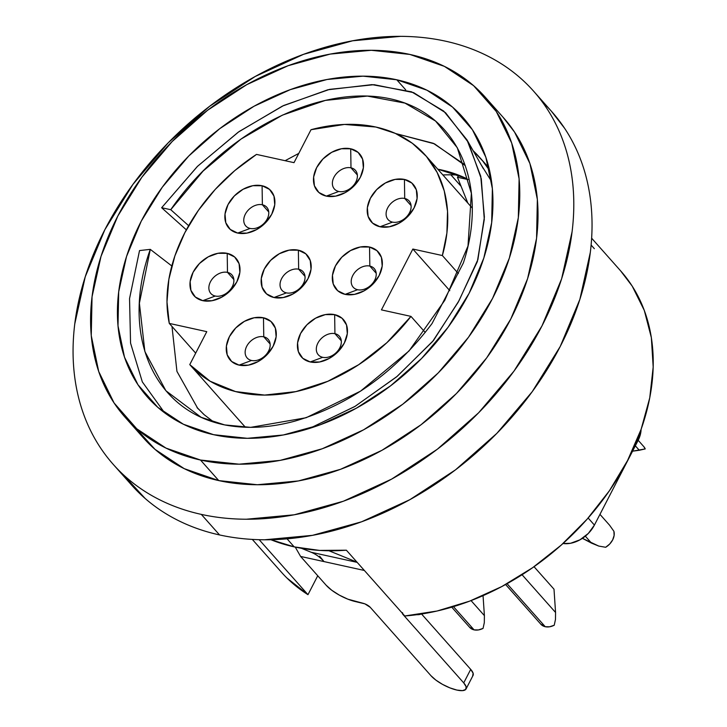 <?xml version="1.0" encoding="UTF-8"?>
<svg xmlns="http://www.w3.org/2000/svg" width="727" height="727" viewBox="0 0 727 727"><rect width="100%" height="100%" fill="white"/><g stroke="black" fill="none" stroke-linecap="round" stroke-linejoin="round"><path stroke-width="1.09" d="M505.601 584.508L540.843 624.22A14.049 10.242 -41.6 0 0 545.25 626.719L507.064 583.699L545.25 626.719L540.743 624.093M451.74 607.163L469.678 627.374A14.049 10.242 -41.6 0 0 474.077 629.873L453.466 606.645L474.077 629.873L469.569 627.247M298.652 269.217A14.049 10.242 -41.6 0 0 281.622 278.641A14.049 10.242 -41.6 0 0 286.438 292.881L273.952 297.516A28.108 20.492 138.4 0 1 264.301 269.045A28.108 20.492 138.4 0 1 298.37 250.188L298.652 269.217L305.022 276.387L298.652 269.217A14.049 10.242 138.4 0 1 303.059 271.716A14.049 10.242 138.4 0 1 301.678 286.229A14.049 10.242 138.4 0 1 286.438 292.881A14.049 10.242 138.4 0 1 282.04 290.373A14.049 10.242 138.4 0 1 283.412 275.86A14.049 10.242 138.4 0 1 298.652 269.217L298.37 250.188L305.803 253.832L310.247 260.52L311.029 269.244L308.021 278.659L301.678 287.356L292.981 293.981L283.239 297.552L273.952 297.516L266.518 293.872L262.074 287.183L261.293 278.459L264.301 269.045L270.644 260.357L279.341 253.723L289.082 250.152L298.37 250.188A28.108 20.492 138.4 0 1 308.021 278.659A28.108 20.492 138.4 0 1 273.952 297.516L286.438 292.881A14.049 10.242 -41.6 0 0 303.477 283.448A14.049 10.242 -41.6 0 0 298.652 269.217M369.825 266.064A14.049 10.242 -41.6 0 0 352.786 275.488A14.049 10.242 -41.6 0 0 357.611 289.719L345.116 294.353A28.108 20.492 138.4 0 1 335.474 265.882A28.108 20.492 138.4 0 1 369.543 247.035L369.825 266.064L376.186 273.234L369.825 266.064A14.049 10.242 138.4 0 1 374.232 268.563A14.049 10.242 138.4 0 1 372.851 283.076A14.049 10.242 138.4 0 1 357.611 289.719A14.049 10.242 138.4 0 1 353.204 287.22A14.049 10.242 138.4 0 1 354.585 272.707A14.049 10.242 138.4 0 1 369.825 266.064L369.543 247.035L376.977 250.679L381.421 257.367L382.202 266.091L379.185 275.506L372.851 284.193L364.154 290.827L354.412 294.399L345.116 294.353L337.682 290.718L333.239 284.03L332.466 275.306L335.474 265.882L341.808 257.194L350.514 250.57L360.247 246.998L369.543 247.035A28.108 20.492 138.4 0 1 379.185 275.506A28.108 20.492 138.4 0 1 345.116 294.353L357.611 289.719A14.049 10.242 -41.6 0 0 374.65 280.295A14.049 10.242 -41.6 0 0 369.825 266.064M404.712 198.462A14.049 10.242 -41.6 0 0 387.682 207.886A14.049 10.242 -41.6 0 0 392.507 222.126L380.012 226.76A28.108 20.492 138.4 0 1 370.37 198.289A28.108 20.492 138.4 0 1 404.43 179.433L404.712 198.462L411.082 205.632L404.712 198.462A14.049 10.242 138.4 0 1 409.119 200.961A14.049 10.242 138.4 0 1 407.747 215.474A14.049 10.242 138.4 0 1 392.507 222.126A14.049 10.242 138.4 0 1 388.1 219.618A14.049 10.242 138.4 0 1 389.472 205.105A14.049 10.242 138.4 0 1 404.712 198.462L404.43 179.433L411.873 183.077L416.317 189.765L417.089 198.489L414.081 207.904L407.738 216.591L399.041 223.225L389.308 226.797L380.012 226.76L372.578 223.116L368.135 216.428L367.353 207.704L370.37 198.289L376.704 189.602L385.401 182.968L395.143 179.396L404.43 179.433A28.108 20.492 138.4 0 1 414.081 207.904A28.108 20.492 138.4 0 1 380.012 226.76L392.507 222.126A14.049 10.242 -41.6 0 0 409.537 212.693A14.049 10.242 -41.6 0 0 404.712 198.462M334.929 333.666A14.049 10.242 -41.6 0 0 317.899 343.089A14.049 10.242 -41.6 0 0 322.724 357.32L310.229 361.955A28.108 20.492 138.4 0 1 300.587 333.484A28.108 20.492 138.4 0 1 334.656 314.637L334.929 333.666L341.299 340.836L334.929 333.666A14.049 10.242 138.4 0 1 339.336 336.165A14.049 10.242 138.4 0 1 337.964 350.678A14.049 10.242 138.4 0 1 322.724 357.32A14.049 10.242 138.4 0 1 318.317 354.821A14.049 10.242 138.4 0 1 319.689 340.309A14.049 10.242 138.4 0 1 334.929 333.666L334.656 314.637L342.09 318.281L346.534 324.969L347.306 333.684L344.298 343.108L337.964 351.795L329.258 358.429L319.526 362.001L310.229 361.955L302.795 358.32L298.352 351.623L297.57 342.908L300.587 333.484L306.921 324.796L315.618 318.162L325.36 314.6L334.656 314.637A28.108 20.492 138.4 0 1 344.298 343.108A28.108 20.492 138.4 0 1 310.229 361.955L322.724 357.32A14.049 10.242 -41.6 0 0 339.754 347.897A14.049 10.242 -41.6 0 0 334.929 333.666M350.987 167.819A14.049 10.242 -41.6 0 0 333.957 177.243A14.049 10.242 -41.6 0 0 338.782 191.474L326.287 196.108A28.108 20.492 138.4 0 1 316.645 167.637A28.108 20.492 138.4 0 1 350.714 148.79L350.987 167.819L357.357 174.989L350.987 167.819A14.049 10.242 138.4 0 1 355.394 170.318A14.049 10.242 138.4 0 1 354.022 184.831A14.049 10.242 138.4 0 1 338.782 191.474A14.049 10.242 138.4 0 1 334.375 188.975A14.049 10.242 138.4 0 1 335.747 174.462A14.049 10.242 138.4 0 1 350.987 167.819L350.714 148.79L358.147 152.434L362.591 159.122L363.364 167.846L360.356 177.261L354.022 185.948L345.316 192.582L335.583 196.154L326.287 196.108L318.853 192.473L314.409 185.785L313.628 177.061L316.645 167.637L322.979 158.949L331.676 152.316L341.417 148.753L350.714 148.79A28.108 20.492 138.4 0 1 360.356 177.261A28.108 20.492 138.4 0 1 326.287 196.108L338.782 191.474A14.049 10.242 -41.6 0 0 355.812 182.05A14.049 10.242 -41.6 0 0 350.987 167.819M263.765 336.819A14.049 10.242 -41.6 0 0 246.726 346.243A14.049 10.242 -41.6 0 0 251.551 360.474L239.056 365.118A28.108 20.492 138.4 0 1 229.414 336.646A28.108 20.492 138.4 0 1 263.483 317.79L263.765 336.819L270.126 343.989L263.765 336.819A14.049 10.242 138.4 0 1 268.163 339.318A14.049 10.242 138.4 0 1 266.791 353.831A14.049 10.242 138.4 0 1 251.551 360.474A14.049 10.242 138.4 0 1 247.144 357.975A14.049 10.242 138.4 0 1 248.525 343.462A14.049 10.242 138.4 0 1 263.765 336.819L263.483 317.79L270.917 321.434L275.36 328.122L276.133 336.846L273.125 346.261L266.791 354.949L258.094 361.583L248.352 365.154L239.056 365.118L231.622 361.473L227.178 354.785L226.406 346.061L229.414 336.646L235.748 327.95L244.454 321.325L254.186 317.754L263.483 317.79A28.108 20.492 138.4 0 1 273.125 346.261A28.108 20.492 138.4 0 1 239.056 365.118L251.551 360.474A14.049 10.242 -41.6 0 0 268.581 351.05A14.049 10.242 -41.6 0 0 263.765 336.819M262.374 204.769A14.049 10.242 -41.6 0 0 245.344 214.192A14.049 10.242 -41.6 0 0 250.161 228.432L237.674 233.067A28.108 20.492 138.4 0 1 228.024 204.596A28.108 20.492 138.4 0 1 262.093 185.749L262.374 204.769L268.736 211.939L262.374 204.769A14.049 10.242 138.4 0 1 266.782 207.277A14.049 10.242 138.4 0 1 265.4 221.79A14.049 10.242 138.4 0 1 250.161 228.432A14.049 10.242 138.4 0 1 245.762 225.933A14.049 10.242 138.4 0 1 247.135 211.412A14.049 10.242 138.4 0 1 262.374 204.769L262.093 185.749L269.526 189.393L273.97 196.081L274.751 204.796L271.734 214.22L265.4 222.907L256.704 229.541L246.962 233.103L237.674 233.067L230.232 229.423L225.788 222.735L225.016 214.02L228.024 204.596L234.367 195.908L243.063 189.274L252.796 185.703L262.093 185.749A28.108 20.492 138.4 0 1 271.734 214.22A28.108 20.492 138.4 0 1 237.674 233.067L250.161 228.432A14.049 10.242 -41.6 0 0 267.2 219.009A14.049 10.242 -41.6 0 0 262.374 204.769M227.487 272.371A14.049 10.242 -41.6 0 0 210.448 281.794A14.049 10.242 -41.6 0 0 215.274 296.034L202.778 300.669A28.108 20.492 138.4 0 1 193.137 272.198A28.108 20.492 138.4 0 1 227.206 253.35L227.487 272.371L233.849 279.541L227.487 272.371A14.049 10.242 138.4 0 1 231.886 274.87A14.049 10.242 138.4 0 1 230.514 289.391A14.049 10.242 138.4 0 1 215.274 296.034A14.049 10.242 138.4 0 1 210.866 293.535A14.049 10.242 138.4 0 1 212.248 279.014A14.049 10.242 138.4 0 1 227.487 272.371L227.206 253.35L234.639 256.985L239.083 263.683L239.855 272.398L236.848 281.822L230.514 290.509L221.808 297.143L212.075 300.705L202.778 300.669L195.345 297.025L190.901 290.337L190.129 281.622L193.137 272.198L199.471 263.51L208.167 256.876L217.909 253.305L227.206 253.35A28.108 20.492 138.4 0 1 236.848 281.822A28.108 20.492 138.4 0 1 202.778 300.669L215.274 296.034A14.049 10.242 -41.6 0 0 232.304 286.611A14.049 10.242 -41.6 0 0 227.487 272.371M311.011 129.706A157.595 114.884 138.4 0 1 375.85 127.034L344.507 124.435L311.011 129.706L294.008 162.657L256.513 154.406L234.794 170.591L215.228 189.42L198.407 210.339L184.822 232.731L174.88 255.913L168.882 279.223L166.992 301.941L169.282 323.406L206.777 331.657L189.765 364.609L210.13 381.23L235.512 391.562L264.619 395.079L295.934 391.599L327.832 381.293L358.684 364.709L386.873 342.69L410.964 316.381L381.439 309.884L412.845 249.043L442.361 255.54L446.896 233.049L447.532 211.303L444.252 190.901L437.136 172.435L426.395 156.405L412.318 143.264L395.315 133.386L375.85 127.034A157.595 114.884 138.4 0 1 425.231 155.078A157.595 114.884 138.4 0 1 442.361 255.54L458.328 273.525L442.361 255.54L412.845 249.043L381.439 309.884L410.964 316.381A157.595 114.884 138.4 0 1 189.765 364.609L245.399 427.276L189.765 364.609L206.777 331.657L169.282 323.406L195.681 353.149L169.282 323.406A157.595 114.884 138.4 0 1 256.513 154.406L294.008 162.657L311.011 129.706M113.885 465.116L131.478 484.936A281.067 204.887 -41.6 0 0 219.563 534.945L201.315 514.389A281.067 204.887 138.4 0 1 113.23 464.38A281.067 204.887 138.4 0 1 140.747 174.062A281.067 204.887 138.4 0 1 445.551 41.185A281.067 204.887 138.4 0 1 533.627 91.202A281.067 204.887 138.4 0 1 506.11 381.521A281.067 204.887 138.4 0 1 201.315 514.389L219.563 534.945A281.067 204.887 -41.6 0 0 524.358 402.076A281.067 204.887 -41.6 0 0 551.875 111.758A281.067 204.887 -41.6 0 0 542.287 101.907M125.017 417.171L143.264 437.727A240.919 175.616 -41.6 0 0 218.754 480.592L200.507 460.037L218.754 480.592A240.919 175.616 -41.6 0 0 480.011 366.699A240.919 175.616 -41.6 0 0 503.602 117.856L485.354 97.3A240.919 175.616 138.4 0 1 461.763 346.143A240.919 175.616 138.4 0 1 200.507 460.037A240.919 175.616 138.4 0 1 125.017 417.171A240.919 175.616 138.4 0 1 148.599 168.328A240.919 175.616 138.4 0 1 409.855 54.434A240.919 175.616 138.4 0 1 485.354 97.3M620.531 270.753L632.226 286.147L644.304 310.447L651.356 337.646L653.182 367.026L649.747 397.842L641.132 429.275L627.574 460.509L609.417 490.734L587.134 519.16L561.308 545.041L532.609 567.705L501.784 586.571L469.642 601.138L437.027 611.025L404.775 615.978L346.379 550.203L319.589 550.412L294.199 546.877L287.065 538.834L294.199 546.877A226.86 165.374 -41.6 0 0 346.379 550.203L404.775 615.978A226.86 165.374 -41.6 0 0 616.323 480.22A226.86 165.374 -41.6 0 0 620.822 271.08L591.642 238.202M396.769 79.779L405.675 89.803L396.769 79.779A210.803 153.67 138.4 0 1 462.835 117.292A210.803 153.67 138.4 0 1 442.198 335.029A210.803 153.67 138.4 0 1 213.593 434.682A210.803 153.67 138.4 0 1 147.536 397.178A210.803 153.67 138.4 0 1 168.173 179.442A210.803 153.67 138.4 0 1 396.769 79.779L426.994 90.23L452.53 107.096L472.414 129.733L485.863 157.268L492.37 188.647L491.679 222.662L483.828 258.003L469.106 293.317L448.086 327.241L421.578 358.475L390.599 385.819L356.33 408.22L320.098 424.822L283.294 434.982L247.334 438.317L213.593 434.682L183.377 424.241L157.832 407.374L137.957 384.737L124.508 357.202L118.001 325.823L118.692 291.809L126.543 256.467L141.256 221.153L162.275 187.23L188.784 155.996L219.772 128.652L254.032 106.242L290.264 89.648L327.068 79.488L363.037 76.153L396.769 79.779M458.328 175.025A210.803 153.67 -41.6 0 0 442.879 174.953A210.803 153.67 138.4 0 1 458.328 175.025M453.757 187.212L467.834 203.069L453.757 187.212M270.898 539.725A226.86 165.374 -41.6 0 0 294.199 546.877L270.717 539.652M480.465 163.693L491.543 181.432L480.465 163.693M489.553 170.481L482.673 160.958L473.023 150.598A196.744 143.419 138.4 0 1 479.693 157.459A196.744 143.419 138.4 0 1 489.562 170.491M467.397 179.133L465.598 178.133A180.687 131.714 -41.6 0 0 437.754 169.182L465.643 178.151M285.102 160.703L298.788 153.397M463.472 163.793L433.31 143.301L395.688 133.559L434.537 143.855L465.28 165.629M203.669 414.263L197.499 407.947L176.943 371.388L171.99 326.459L176.943 371.406L197.517 407.974L203.669 414.263M286.901 577.983L307.975 594.677L259.185 539.707L307.975 594.677L317.744 575.757L307.975 594.677A226.86 165.374 -41.6 0 1 281.503 572.285L252.314 539.416M450.894 174.825L461.1 186.321L450.894 174.825M200.507 460.037L239.074 464.18L280.168 460.382L322.234 448.768L363.636 429.793L402.803 404.194L438.208 372.942L468.506 337.237L492.524 298.47L509.345 258.112L518.324 217.718L519.105 178.851L511.672 142.992L496.296 111.522L473.586 85.65L444.397 66.375L409.855 54.434L371.297 50.29L330.194 54.089L288.137 65.703L246.726 84.677L207.568 110.277L172.163 141.529L141.865 177.224L117.838 216.001L101.017 256.358L92.047 296.743L91.257 335.62L98.699 371.479L114.066 402.949L136.785 428.821L165.974 448.096L200.507 460.037M122.827 474.24L145.209 498.531C155.405 507.391 166.756 514.889 179.269 521.014C191.774 527.148 205.205 531.791 219.563 534.945C233.912 538.107 248.907 539.716 264.546 539.788L312.492 535.345L361.564 521.804L409.874 499.667L455.565 469.796L496.877 433.337L532.219 391.689L560.244 346.452L579.864 299.37L590.342 252.251C592.26 236.684 592.56 221.571 591.251 206.895C589.951 192.228 587.053 178.279 582.581 165.056C578.101 151.843 572.122 139.602 564.643 128.343L551.22 111.022M201.315 514.389C215.665 517.551 230.659 519.16 246.299 519.232L294.253 514.789L343.326 501.248L391.626 479.111L437.318 449.241L478.63 412.782L513.971 371.133L541.997 325.896L561.626 278.814L572.094 231.695C574.012 216.128 574.312 201.015 573.012 186.339C571.704 171.672 568.814 157.723 564.334 144.5C559.854 131.287 553.874 119.046 546.395 107.787C538.916 96.537 530.083 86.477 519.896 77.607C509.709 68.747 498.358 61.25 485.845 55.125C473.332 48.991 459.9 44.347 445.551 41.185C431.202 38.031 416.207 36.414 400.568 36.35L352.613 40.794L303.541 54.334L255.232 76.471L209.549 106.342L168.237 142.801L132.887 184.449L104.861 229.687L85.241 276.769L74.772 323.888C72.854 339.454 72.546 354.567 73.854 369.243C75.163 383.911 78.053 397.86 82.533 411.073C87.004 424.295 92.983 436.536 100.462 447.787C107.941 459.046 116.774 469.106 126.961 477.975C137.158 486.836 148.508 494.333 161.021 500.458C173.526 506.592 186.957 511.235 201.315 514.389M503.039 117.229L514.543 132.078L529.919 163.548L537.353 199.407L536.571 238.274L527.593 278.668L510.772 319.026L486.754 357.793L456.456 393.498L421.051 424.75L381.884 450.349L340.481 469.324L298.415 480.938L257.322 484.736L218.754 480.592L184.222 468.651L155.033 449.377L134.686 426.958M563.007 543.514L570.531 543.287L579.919 539.843L588.307 533.454L594.422 525.076L638.033 440.571L641.096 429.384A27.099 19.756 -41.6 0 1 638.033 440.571L637.197 439.635L638.033 440.571L594.422 525.076L588.143 518.006L594.422 525.076A27.099 19.756 -41.6 0 1 563.007 543.505M594.341 248.689L591.115 245.054M171.799 265.964L150.28 249.361L139.529 250.57L129.542 298.624L130.56 343.117L142.338 381.911L164.638 412.845L142.338 381.911L130.56 343.117L129.542 298.624L139.529 250.57L150.28 249.361L139.393 303.241L144.864 351.514L165.892 390.735L201.152 417.316L224.67 424.913L250.651 427.358L306.122 417.734L360.556 391.135L409.037 350.95L444.788 300.296L467.997 246.017L471.369 193.282L457.31 147.745L435.537 121.036L404.984 103.116L367.353 96.082L325.369 100.408L282.403 115.139L240.991 139.093L203.124 171.036L170.754 209.694L161.639 207.731L186.348 229.841L161.639 207.731L197.281 166.547L238.211 132.187L282.403 106.097L327.832 89.784L372.006 84.623L411.546 91.82L443.724 111.095L466.979 139.866L480.738 176.234L484.391 217.037L477.903 259.603L459.028 300.66L433.501 340.463L397.296 376.268L355.167 406.302L309.657 428.385L354.749 406.557L396.551 376.895L432.574 341.545L458.219 302.187L477.339 261.629L484.291 219.436L481.292 178.833L468.379 142.41L445.606 112.776L413.636 92.638L374.06 84.677L329.585 89.366L283.712 105.479L239.038 131.596L197.662 166.183L161.639 207.731L170.754 209.694C223.425 132.877 317.254 84.441 388.064 98.354C458.973 112.258 488.798 186.248 463.335 263.01L432.074 323.506C394.915 372.706 349.06 405.275 294.517 421.224C270.317 427.749 247.389 429.048 225.743 425.122C152.806 411.055 120.1 333.475 150.28 249.361L171.799 265.964M188.638 225.697L170.754 209.694L188.638 225.697M295.262 547.104L300.596 556.437L295.262 547.104M324.015 561.589A80.306 48.582 102.4 0 0 311.165 552.256L301.396 548.285L311.165 552.256A80.306 48.582 -77.6 0 1 324.015 561.589L300.596 556.437L326.141 585.217L300.596 556.437L364.381 570.477L324.015 561.589L319.607 556.146M355.821 601.674A24.091 7.715 27.3 0 1 326.141 585.217L331.757 590.251L339.373 595.14L347.824 599.157L362.846 603.219A6.025 1.927 27.3 0 1 370.27 607.336L430.938 675.683L370.27 607.336L364.845 603.846L355.821 601.674M466.062 688.96L473.041 675.438A21.083 6.752 -152.7 0 0 470.705 669.376L463.726 682.898A21.083 6.752 27.3 0 1 466.062 688.96A21.083 6.752 27.3 0 1 450.776 688.215A21.083 6.752 27.3 0 1 430.938 675.683L435.855 680.09L442.516 684.371L449.913 687.878L456.91 690.077L462.454 690.641L465.698 689.469L466.143 686.751L463.726 682.898L403.058 614.551A6.025 1.927 27.3 0 1 402.313 613.215M472.677 675.956L473.123 673.229L470.705 669.376L421.56 614.015L470.705 669.376L463.726 682.898L403.058 614.551L402.494 612.67M420.96 614.106A24.091 7.715 27.3 0 1 416.816 614.706L420.969 614.106M328.958 550.766L356.993 562.153L328.958 550.766M311.165 552.256L357.193 562.38L311.165 552.256M459.11 175.325L457.456 177.261L468.115 179.605L457.456 177.261L467.679 202.688L457.456 177.261L459.11 175.325M449.795 290.664L412.845 249.043L449.795 290.664M425.24 332.457L410.964 316.381L425.24 332.457M483.064 628.392L478.457 629.936L474.077 629.873A14.049 10.242 -41.6 0 0 483.064 628.392L484.309 622.657L484.4 615.633L471.051 600.602L484.4 615.633L483.046 595.658L484.4 615.633L484.309 622.657L483.064 628.392M554.228 625.238L549.621 626.783L545.25 626.719A14.049 10.242 -41.6 0 0 554.228 625.238L555.473 619.504L555.564 612.479L522.068 574.739L555.564 612.479L554.001 589.197L534.036 566.706L554.001 589.197L555.564 612.479L555.473 619.504L554.228 625.238M643.768 446.587L645.231 448.922A14.049 10.242 -41.6 0 0 643.858 446.696L638.179 440.289M632.554 451.185L639.297 450.258L635.334 445.805L639.297 450.258L645.231 448.922L632.554 451.185M613.906 531.301L614.115 535.472L612.652 539.925L609.699 544.041L605.664 547.277A14.049 10.242 -41.6 0 0 613.906 531.301L609.535 525.148L613.906 531.301M582.409 538.334L591.487 543.105L585.335 536.172L591.487 543.105L598.73 546.068L605.664 547.277L598.73 546.068L582.409 538.334M533.627 91.202L551.875 111.758M147.536 397.178L148.026 397.724M198.044 408.719L197.426 408.02M479.902 157.686L488.944 167.882M466.979 139.866L483.31 168.582M197.026 407.593L204.314 414.826L213.956 422.187M472.205 207.986L425.322 155.169M599.948 514.352L609.544 525.167"/></g></svg>

